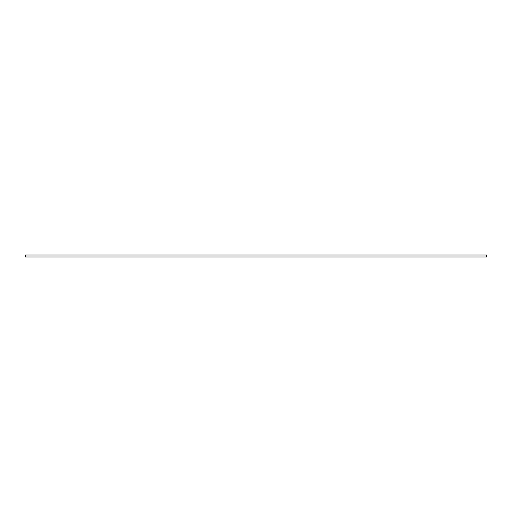 <?xml version="1.0" encoding="UTF-8"?>
<svg xmlns="http://www.w3.org/2000/svg" width="512" height="512" viewBox="0 0 512 512"><rect width="100%" height="100%" fill="white"/><g stroke="black" fill="none" stroke-linecap="round" stroke-linejoin="round"><path stroke-width="0.77" d="M486.4 255.034L25.6 255.034L25.6 256.966L486.4 256.966L25.6 256.966L25.6 255.034L486.4 255.034L486.4 256.966L486.4 255.034"/></g></svg>
